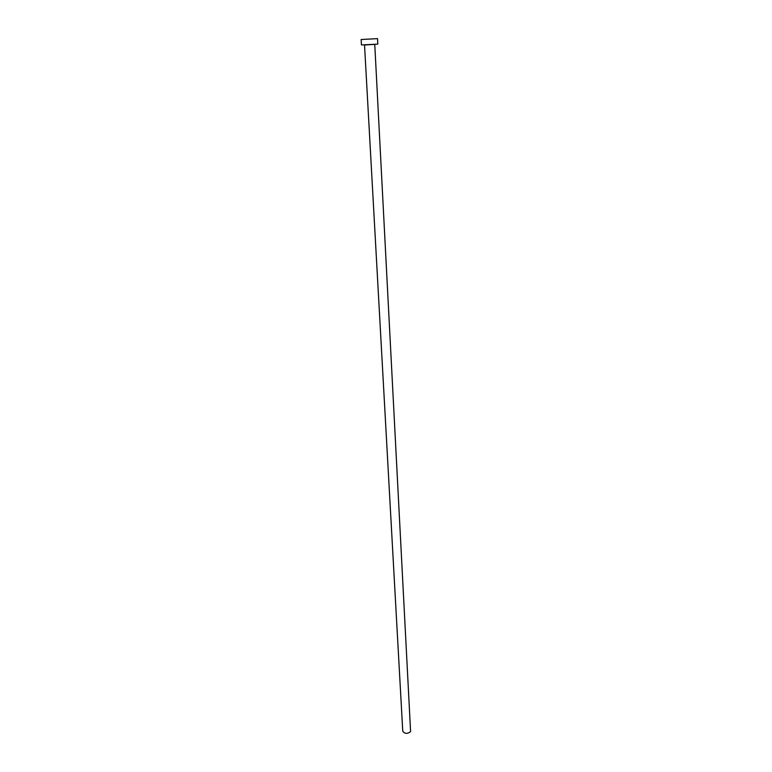 <?xml version="1.0" encoding="UTF-8"?>
<svg xmlns="http://www.w3.org/2000/svg" width="772" height="772" viewBox="0 0 772 772"><rect width="100%" height="100%" fill="white"/><g stroke="black" fill="none" stroke-linecap="round" stroke-linejoin="round"><path stroke-width="1.16" d="M374.758 44.429L410.598 731.673C407.288 734.066 404.673 733.892 402.752 731.142L364.529 44.988L374.709 44.371M377.537 38.629L377.817 44.052L377.19 44.158L361.45 44.94L361.142 39.517L377.537 38.629L361.142 39.517"/></g></svg>

